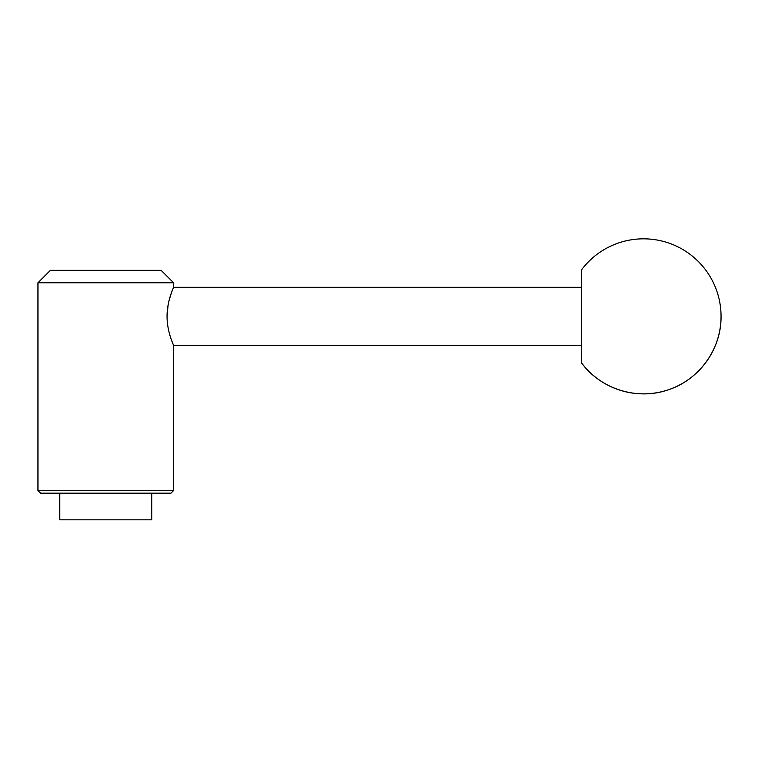<?xml version="1.0" encoding="UTF-8"?>
<svg xmlns="http://www.w3.org/2000/svg" width="759" height="759" viewBox="0 0 759 759"><rect width="100%" height="100%" fill="white"/><g stroke="black" fill="none" stroke-linecap="round" stroke-linejoin="round"><path stroke-width="1.14" d="M581.527 362.859C600.673 389.177 637.323 400.629 668.043 389.879C699.077 380.041 721.524 348.893 721.05 316.342A77.513 77.513 0 0 0 581.527 269.834L581.527 362.859A77.513 77.513 0 0 0 721.05 316.342M37.95 490.513L40.616 493.179L170.936 493.179L173.602 490.513L37.95 490.513L37.95 282.794L173.602 282.794L173.602 287.281C173.839 287.054 166.999 300.611 167.056 316.304C166.98 332.072 173.849 345.649 173.602 345.411L171.648 340.516M167.056 316.342L168.081 305.099M169.162 300.147L171.6 292.3M171.648 292.187L172.682 289.483M171.6 340.393L170.519 337.224M173.602 282.794L161.126 270.318L50.426 270.318L37.95 282.794M151.8 493.179L151.8 519.82L59.752 519.82L59.752 493.179M173.602 490.513L173.602 345.411L581.527 345.411M581.527 287.281L173.602 287.281"/></g></svg>
